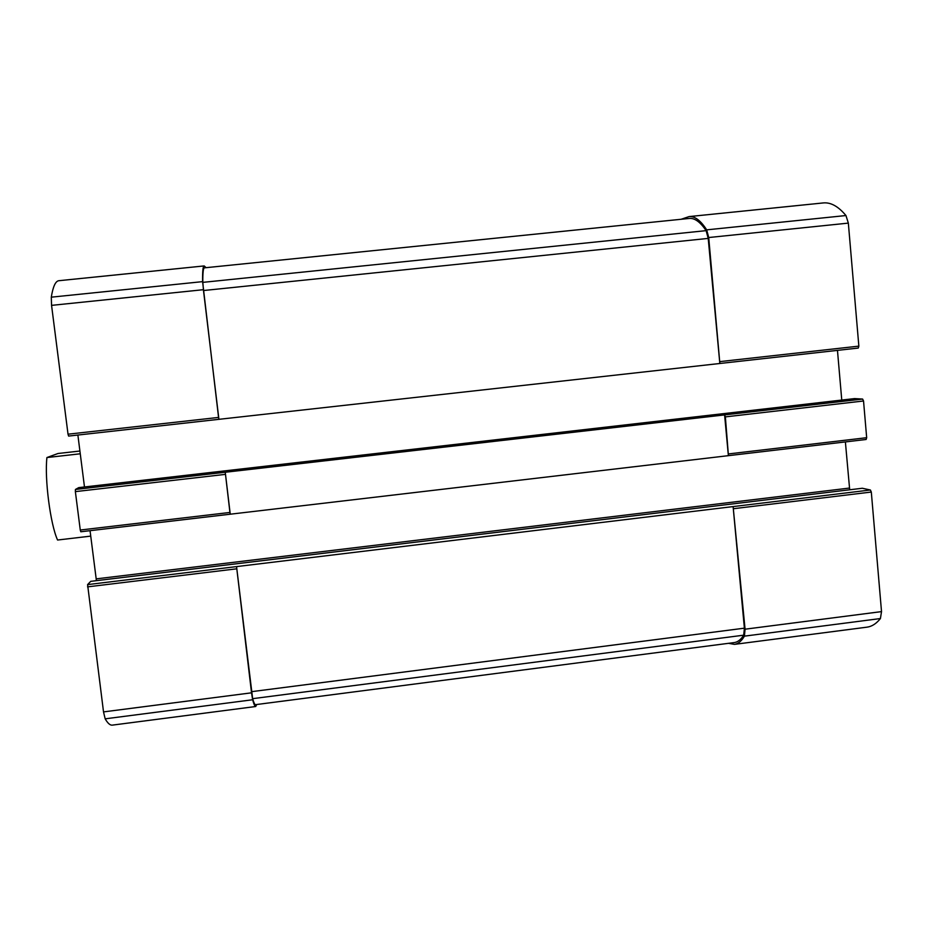 <?xml version="1.0" encoding="UTF-8"?>
<svg xmlns="http://www.w3.org/2000/svg" width="928" height="928" viewBox="0 0 928 928"><rect width="100%" height="100%" fill="white"/><g stroke="black" fill="none" stroke-linecap="round" stroke-linejoin="round"><path stroke-width="1.39" d="M728.492 455.648L866.137 439.478L866.671 437.703L863.539 400.989L725.36 416.881L728.434 455.66L230.26 514.205L229.935 512.453L80.272 530.027L75.365 491.62L75.435 489.462L78.764 487.618L854.572 398.599M725.36 416.881L724.594 414.909L75.435 489.462M863.539 400.989L862.611 399.063L854.665 398.588M689.11 216.584L823.298 202.93C830.769 202.188 838.332 206.387 845.965 215.54L848.343 223.114L858.852 346.132L858.272 348.058L719.861 363.486L708.714 237.533L706.684 229.854C700.617 220.446 694.759 216.027 689.11 216.584L681.14 219.275M728.526 643.313L734.442 644.368C738.143 643.893 741.472 641.155 744.418 636.144L745.068 629.196L733.108 506.584L87.592 584.605L90.747 581.346L862.17 488.279M734.442 644.368L866.972 627.166C871.868 626.539 876.345 623.662 880.417 618.547L881.519 611.61L871.311 492.037L870.383 489.996L862.263 488.244M230.26 514.205L80.806 531.767L230.248 514.193L225.249 472.259L229.935 512.453M84.483 486.968L77.882 435.046M841.766 400.061L837.462 350.366M858.272 348.058L218.915 419.328L218.567 417.426L68.022 434.188L51.562 305.37L51.295 297.169C53.012 286.543 55.541 281.056 58.858 280.708L204.172 265.93L206.12 267.67M719.826 363.486L708.215 238.403L203.499 290.534L218.915 419.317L68.614 436.079L68.022 434.188M204.172 265.93C202.977 266.058 202.455 271.289 202.594 281.636L218.567 417.426M256.708 704.503L255.71 706.51C254.933 706.614 253.901 704.364 252.636 699.758L251.534 692.822L103.518 711.904L87.592 584.605M255.71 706.51L112.323 725.128C110.142 725.418 107.752 723.318 105.166 718.829L103.518 711.904M870.383 489.996L733.108 506.584L744.395 628.175L743.711 635.181C740.88 639.659 737.725 642.13 734.234 642.582L255.502 704.665C254.771 704.758 253.808 702.763 252.636 698.668L236.547 566.602L251.534 692.822M845.385 441.925L849.688 489.764M849.387 488.07L96.187 578.875L96.338 580.673M96.187 578.875L90.051 530.688M80.806 531.767L80.272 530.027M728.376 455.66L724.594 414.909L862.611 399.063M708.215 238.403L706.127 230.643C700.292 221.978 694.666 217.906 689.237 218.451L204.415 267.844C203.267 267.96 202.733 272.809 202.814 282.367L203.499 290.534M79.912 451.031L58 453.502L46.922 457.55C44.451 478.662 50.367 524.378 57.571 540.026L90.747 536.117M46.922 457.55L80.26 453.792M866.671 437.703L728.793 453.896M858.852 346.132L720.221 361.572M848.343 223.114L708.714 237.533M845.965 215.54L706.684 229.854M880.417 618.547L744.418 636.144M881.519 611.61L745.068 629.196M871.311 492.037L733.874 508.66M225.376 474.37L75.365 491.62M203.278 289.71L51.562 305.37M202.594 281.636L51.295 297.169M252.636 699.758L105.166 718.829M236.686 568.818L87.534 586.867M862.367 488.256L90.7 581.369M743.711 635.181L252.636 698.668M744.395 628.175L251.511 691.673M706.127 230.643L202.814 282.367M866.137 439.478L728.434 455.66M854.618 398.588L78.764 487.618M218.915 419.328L68.602 436.079"/></g></svg>
